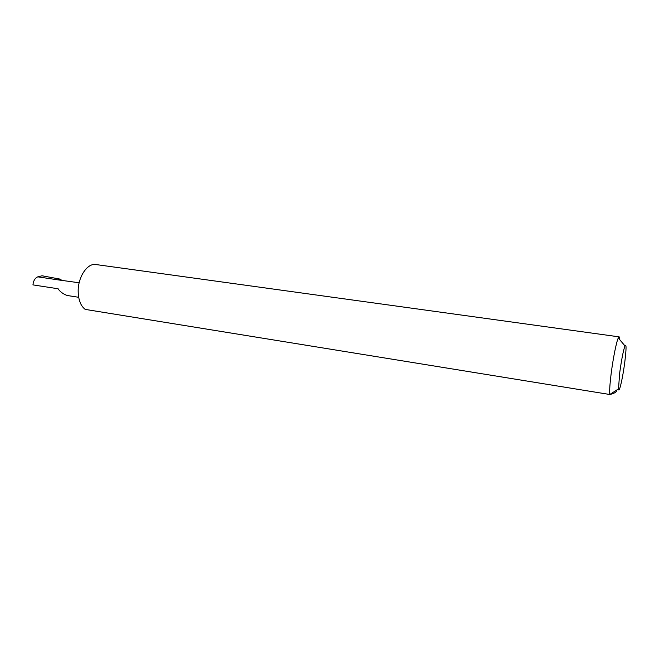 <?xml version="1.0" encoding="UTF-8"?>
<svg xmlns="http://www.w3.org/2000/svg" width="659" height="659" viewBox="0 0 659 659"><rect width="100%" height="100%" fill="white"/><g stroke="black" fill="none" stroke-linecap="round" stroke-linejoin="round"><path stroke-width="0.99" d="M78.685 297.291L67.136 295.479C63.033 293.955 60.018 291.715 58.091 288.757L32.95 284.894C33.444 280.668 35.067 277.983 37.802 276.846L42.028 275.775L60.628 279.21L61.369 280.124M619.666 373.109L618.504 388.892C618.949 394.568 622.78 377.994 624.79 362.071C626.388 348.891 626.454 343.504 624.971 345.893C623.257 350.745 621.486 359.822 619.666 373.109M616.865 389.947C616.799 391.932 614.443 393.456 609.781 394.502L609.781 394.494C609.41 391.059 609.863 384.148 611.14 373.768C613.027 358.677 616.42 341.749 618.282 337.968L619.172 336.864L619.822 339.797M618.504 388.892L609.781 394.494L85.192 309.392C80.818 306.031 78.479 300.183 78.19 291.846C77.729 277.266 87.334 262.834 95.934 264.547L619.172 336.864M79.162 282.777L58.008 279.861L60.628 279.21M58.008 279.861L37.802 276.846M624.971 345.893L618.282 337.968"/></g></svg>

